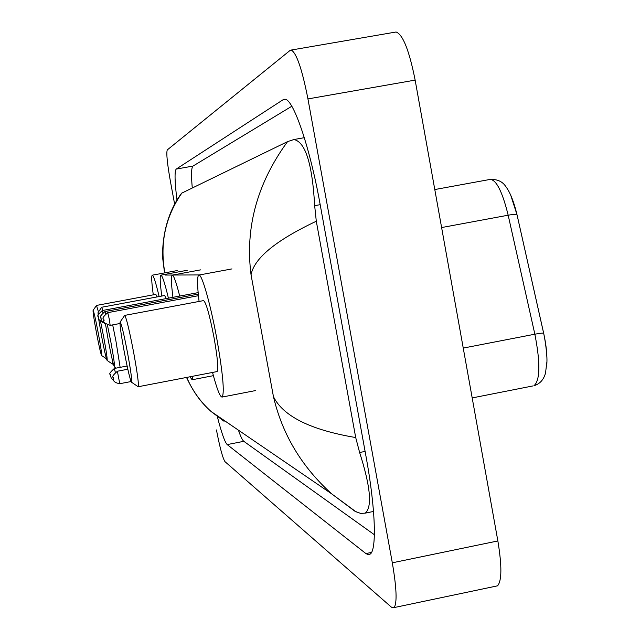<?xml version="1.0" encoding="UTF-8"?>
<svg xmlns="http://www.w3.org/2000/svg" width="640" height="640" viewBox="0 0 640 640"><rect width="100%" height="100%" fill="white"/><g stroke="black" fill="none" stroke-linecap="round" stroke-linejoin="round"><path stroke-width="0.96" d="M395.136 32.168L396.096 32C402.896 34.504 409.248 50.544 415.144 80.112L497.864 540.944C501.984 565.976 501.872 580.936 497.536 585.832L495.448 586.264M174.664 204.32L170.36 181.08C167.216 163.272 166.184 152.88 167.28 149.904L290.12 50.4L291.208 50.048C296.496 52.84 302.08 69.128 307.944 98.92L392.312 562.808C396.616 587.992 397.216 602.904 394.136 607.568L391.504 607.232L224.992 461.664C222.712 458.184 219.864 447.608 216.448 429.952M217.344 416.656C221.544 432.952 224.84 442.264 227.208 444.592L365.912 553.576L368.24 554.672L370.248 554.048C376.92 549.776 375.424 507.504 366.048 456.608L320.128 204.36C309.728 146.256 292.904 97.856 284.624 99.256L283.12 99.704L176.24 169.072C174.448 171.096 174.696 181.48 176.984 200.24M238.44 430.176C240.616 436.536 242.408 440.248 243.8 441.32L374.376 534.728M291.8 106.248L192.984 166.08C191.352 167.48 191.12 174.776 192.272 187.96M181.624 193.2L287.552 141.624L293.896 139.528C305.416 141.88 312.344 163.928 314.664 205.68L316.296 221.232L355.704 437.544L359.624 452.504C370.504 486.568 372.4 506.776 365.288 513.128L360.632 513.408L355.016 511.304L331.808 493.952C301.76 466.872 282.312 434.456 273.456 396.688C283.232 416.328 310.648 429.944 355.704 437.544M316.296 221.232C276.016 240.272 254.264 258.112 251.04 274.752C244.976 227.648 257.152 183.272 287.552 141.624M181.872 193.024C165.608 216.488 159.848 242.6 164.608 271.352M186.736 377.408C192.32 390.464 200.416 401.816 211.024 411.456L224.096 421.312M181.656 193.16C162.472 218.552 162.088 250.52 162.8 259.08L164.56 272.912M510.648 194.944L517.056 214.896L543.688 333.304C546.352 345.568 547.392 356.136 546.792 364.992M98.36 333.64C100.816 347.016 101.896 354.312 101.616 355.528C100.792 354.016 99.048 346.272 96.368 332.304C93.992 319.352 92.888 312.048 93.08 310.4C93.832 311.448 95.592 319.2 98.36 333.64M157.168 296.904L155.824 294.36L96.504 305.424L98.464 311.96M153.28 294.832C151.616 282.464 151.272 275.912 152.264 275.184C153.512 275.392 155.8 282.512 159.128 296.536M100.568 321.592L103.736 337.256C106.328 351.424 107.464 359.16 107.128 360.456C106.216 358.84 104.336 350.608 101.496 335.752L98.536 318.24M112.232 359.496L112.328 363.984M166.24 298.584L164.632 295.512L101.696 307.256L102.88 310.432M161.768 296.048C160.04 282.92 159.736 275.96 160.856 275.16C162.272 275.376 164.792 283.048 168.416 298.184M98.152 315.216L98.064 312.544L98.56 313.52M107.44 325.168L110.872 342.056C113.656 357.28 114.84 365.584 114.44 366.976C113.4 365.24 111.352 356.352 108.272 340.312L105.488 324.016M112.688 324.872L115.984 341.304L120.136 367.36M192.864 376.232L192.112 379.76L189.952 376.792M172.944 297.336C171.176 283.408 170.944 276.008 172.232 275.136C173.688 275.184 176.184 282.168 179.712 296.072M127.632 353.344C130.84 370.976 132.144 380.608 131.552 382.248C130.2 380.232 127.712 369.8 124.096 350.96C121.016 334.088 119.68 324.456 120.104 322.056C121.32 323.208 123.832 333.64 127.632 353.344M120.104 322.056L124.68 315.4C126.256 317.28 129.248 329.64 133.656 352.488C137.36 372.904 138.896 384.32 138.256 386.728L138 386.616M216.968 371.592L217.136 371.56C218.592 369.008 217.528 357.56 213.96 337.232C209.504 314.512 206.04 302.312 203.552 300.608L124.72 315.392M199.08 301.448C197.136 285 197.048 276.208 198.832 275.064C201.696 273.328 210.416 303.672 216.704 338.072C222.832 372.992 224.656 392.648 222.184 397.048C220.152 397.344 216.936 389.144 212.544 372.448M251.04 274.752L273.456 396.688M199.528 274.936L165.336 275.056M392.312 562.808L497.864 540.944M307.944 98.92L415.144 80.112M371.528 552.416L365.912 553.576M243.8 441.32L227.208 444.592M192.984 166.08L176.24 169.072M285.224 99.336L283.12 99.704M320.184 204.672L314.664 205.68M365.096 451.408L359.624 452.504M543.688 333.304L543.656 333.272C542.936 332.92 540.008 333.232 534.856 334.2L508.168 215.2C502.44 191.968 496.488 180.032 490.296 179.392L434.784 189.552L490.296 179.392C497.264 179.184 502.376 181.48 505.632 186.304C510.104 192.2 513.904 201.712 517.024 214.84C516.24 214.184 513.288 214.304 508.168 215.2L441.608 227.552M517.056 214.896L543.656 333.272C546.168 344.576 547.2 358.552 546.944 361.472L545.504 373.128C543.656 379.776 539.816 383.976 533.984 385.728C540.184 380.248 540.48 363.072 534.856 334.2L463.24 348.088M533.048 385.912L472.192 397.92M113.768 380.32L111.32 378.288L110.376 375.44C111.984 373.592 105.896 376.144 114.336 368.464L115.28 372.128M119.76 383.712C115.016 382.872 112.864 381.104 113.296 378.408L113.544 379.512L113.296 378.416C114.952 376.488 108.696 379.032 117.376 371.232L119.76 383.712L131.08 381.544M102.856 312.456L102.296 310.536C93.936 318.352 99.992 315.624 98.376 317.44L98.608 318.456L98.376 317.44C100.2 319.376 95.056 316.944 102.656 322.504M105.544 313.616L104.944 311.56C96.368 319.256 102.52 316.664 100.904 318.664L101.152 319.72L100.912 318.672C102.784 320.728 97.632 318.576 105.36 323.896M109.272 319.144L110.152 325.352C99.08 321.224 105.896 321.392 103.592 319.968L103.848 321.056L103.6 319.968C105.248 317.976 98.936 320.464 107.752 312.656L109.272 319.144M394.136 607.568L497.536 585.832M291.208 50.048L396.096 32M304.32 137.68L293.896 139.528M373.528 511.448L365.288 513.128M211.024 411.456L331.824 493.96M331.808 493.952L356.296 512.024M211.048 411.472C203.92 405.064 195.024 395.848 186.536 377.448M101.616 355.528L106.472 358.824M152.264 275.184L177.208 270.568M93.08 310.4L96.48 305.44M107.128 360.456L112.416 364.04M112.448 364.032L113.312 363.872M160.856 275.16L187.312 270.264M98.064 312.544L101.672 307.28M114.44 366.976L116.128 368.12M192.112 379.76L213.392 375.664M172.232 275.136L200.688 269.856M131.552 382.248L138.192 386.752M138.256 386.728L217.136 371.56M222.184 397.048L255.296 390.624M198.832 275.064L231.944 268.912M114.336 368.464L127.112 366.024M117.376 371.232L127.816 369.232M102.296 310.536L198.136 292.624M104.944 311.56L198.272 294.112M110.152 325.352L119.976 323.504M107.752 312.656L198.432 295.688"/></g></svg>

